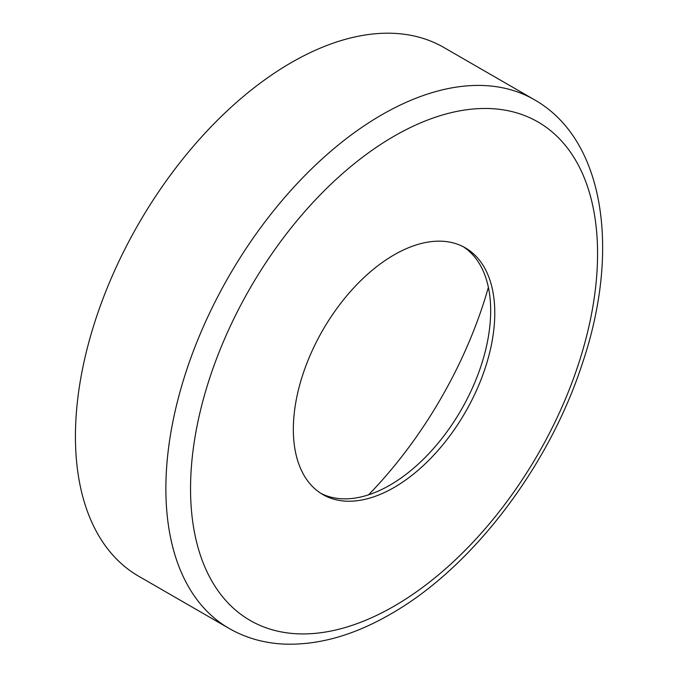 <?xml version="1.0" encoding="UTF-8"?>
<svg xmlns="http://www.w3.org/2000/svg" width="678" height="678" viewBox="0 0 678 678"><rect width="100%" height="100%" fill="white"/><g stroke="black" fill="none" stroke-linecap="round" stroke-linejoin="round"><path stroke-width="1.02" d="M488.38 287.336A299.439 172.882 -60 0 1 368.595 494.813M138.651 576.207A305.253 176.238 -60 0 1 91.861 331.61A305.253 176.238 -60 0 1 291.269 62.613A305.253 176.238 -60 0 1 443.895 47.502L534.349 99.717A305.253 176.238 -60 0 0 381.722 114.836A305.253 176.238 -60 0 0 182.306 383.824A305.253 176.238 -60 0 0 229.096 628.43L138.651 576.207M463.193 246.69A142.448 82.241 -60 0 1 482.439 361.476A142.448 82.241 -60 0 1 389.943 485.134A142.448 82.241 -60 0 1 320.804 493.321M394.054 254.886A142.448 82.241 -60 0 1 465.278 247.826A142.448 82.241 -60 0 1 487.118 361.976A142.448 82.241 -60 0 1 394.054 487.507A142.448 82.241 -60 0 1 322.83 494.559A142.448 82.241 -60 0 1 300.998 380.417A142.448 82.241 -60 0 1 394.054 254.886M394.054 606.191A287.811 166.169 -60 0 1 190.543 488.694A287.811 166.169 -60 0 1 394.054 136.202A287.811 166.169 -60 0 1 597.564 253.699A287.811 166.169 -60 0 1 394.054 606.191M229.096 628.43C245.733 637.956 264.106 643.176 284.209 644.1C318.431 645.312 353.84 635.337 390.443 614.175C471.625 568.181 548.46 467.456 582.097 364.289C620.768 250.784 604.835 139.583 534.349 99.717"/></g></svg>

